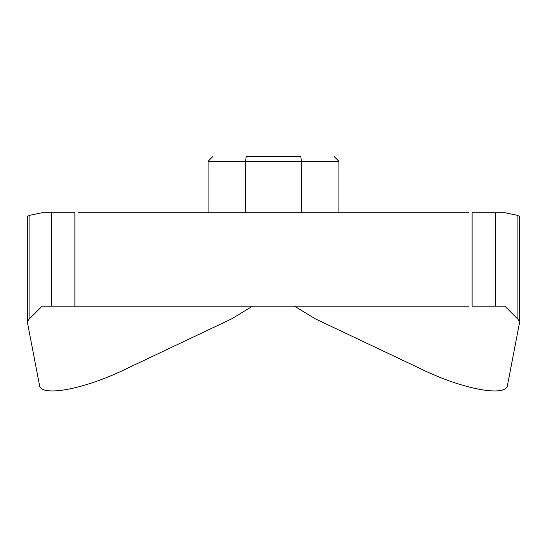 <?xml version="1.0" encoding="UTF-8"?>
<svg xmlns="http://www.w3.org/2000/svg" width="547" height="547" viewBox="0 0 547 547"><rect width="100%" height="100%" fill="white"/><g stroke="black" fill="none" stroke-linecap="round" stroke-linejoin="round"><path stroke-width="0.82" d="M517.92 319.222L519.65 321.978L519.65 216.749L517.92 215.443L504.86 212.715L495.466 212.715L495.466 306.176L504.86 306.176L517.92 319.222L517.92 215.443M29.08 319.222L27.35 321.978L27.35 216.749L29.08 215.443L29.08 319.222L42.14 306.176L74.898 306.176L74.898 212.715L51.534 212.715L51.534 306.176M27.371 322.169L39.288 384.117C38.454 397.963 84.067 389.785 127.225 368.343L231.504 318.942L252.502 306.176M51.534 212.715L42.14 212.715L29.08 215.443M294.498 306.176L315.496 318.942L419.781 368.343C462.933 389.785 508.546 397.963 507.712 384.117L519.629 322.169M300.761 156.64L246.239 156.64L300.761 156.64C344.521 156.64 344.521 156.64 300.761 156.64L301.513 161.31L301.513 212.715M246.239 156.64C202.479 156.64 202.479 156.64 246.239 156.64L245.487 161.31L245.487 212.715M495.466 212.715L472.102 212.715L472.102 306.176L495.466 306.176M468.882 306.176L74.898 306.176M468.882 212.715L78.118 212.715M334.251 156.64L338.921 161.31L208.079 161.31L212.749 156.64M208.079 161.31L208.079 212.715M338.921 161.31L338.921 212.715"/></g></svg>
